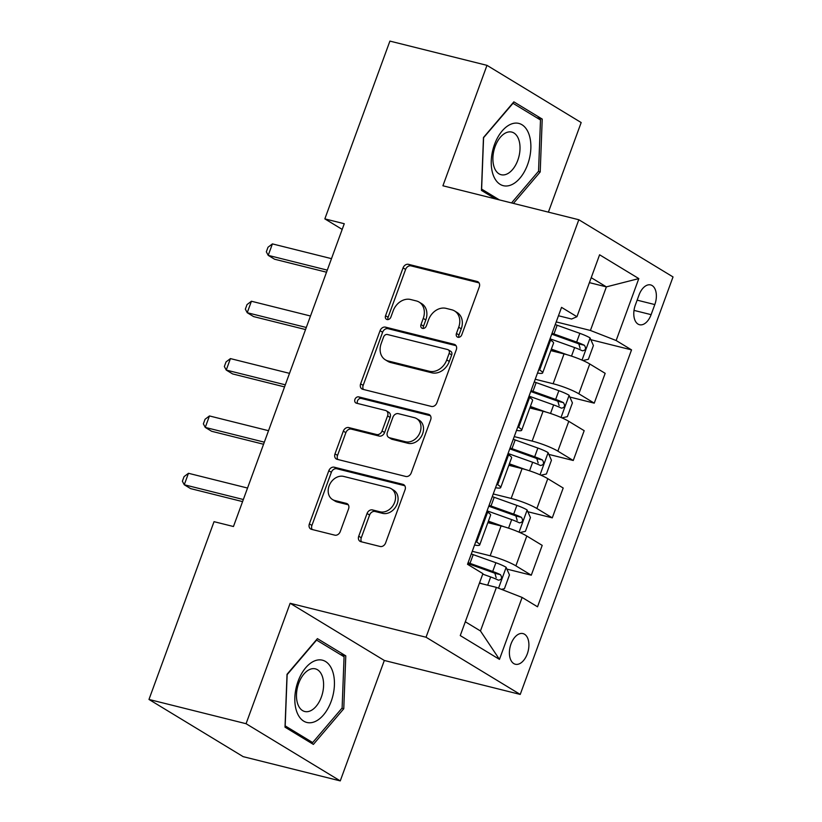 <?xml version="1.0" encoding="UTF-8"?>
<svg xmlns="http://www.w3.org/2000/svg" width="822" height="822" viewBox="0 0 822 822"><rect width="100%" height="100%" fill="white"/><g stroke="black" fill="none" stroke-linecap="round" stroke-linejoin="round"><path stroke-width="1.23" d="M457.957 337.256A3.391 2.702 -58.7 0 0 461.779 334.77L479.288 286.929A4.85 3.863 -58.7 0 0 477.993 281.833A4.85 3.863 -58.7 0 0 477.12 281.473L408.513 264.335A4.85 3.863 -58.7 0 0 403.057 267.88L385.549 315.73A3.391 2.702 -58.7 0 0 386.453 319.296A3.391 2.702 -58.7 0 0 387.059 319.542A3.391 2.702 -58.7 0 0 390.882 317.066L393.152 310.87A15.505 12.371 -58.7 0 1 410.62 299.506L416.333 300.934A15.505 12.371 -58.7 0 1 419.107 302.085A15.505 12.371 -58.7 0 1 423.258 318.391L420.998 324.587A3.391 2.702 -58.7 0 0 421.902 328.153A3.391 2.702 -58.7 0 0 422.508 328.399A3.391 2.702 -58.7 0 0 426.33 325.913L428.591 319.727A15.505 12.371 -58.7 0 1 446.069 308.363L451.781 309.791A15.505 12.371 -58.7 0 1 454.556 310.942A15.505 12.371 -58.7 0 1 458.707 327.248L456.446 333.444A3.391 2.702 -58.7 0 0 457.351 337.01A3.391 2.702 -58.7 0 0 457.957 337.256M527.303 653.86A15.803 9.248 104 0 0 522.987 633.587A15.803 9.248 104 0 0 511.007 643.965A15.803 9.248 104 0 0 515.332 664.238A15.803 9.248 104 0 0 527.303 653.86M358.731 536.221A4.85 3.863 -58.7 0 0 360.026 541.318A4.85 3.863 -58.7 0 0 360.889 541.677L380.144 546.486A4.85 3.863 -58.7 0 0 385.6 542.941L405.051 489.799A4.85 3.863 -58.7 0 0 403.746 484.703A4.85 3.863 -58.7 0 0 402.883 484.343L334.277 467.204A4.85 3.863 -58.7 0 0 328.81 470.749L309.37 523.891A4.85 3.863 -58.7 0 0 310.665 528.988A4.85 3.863 -58.7 0 0 311.528 529.347L334.78 535.153A4.85 3.863 -58.7 0 0 340.246 531.608L348.569 508.859A4.85 3.863 -58.7 0 0 347.264 503.773A4.85 3.863 -58.7 0 0 346.401 503.403L334.873 500.526A12.967 10.337 -58.7 0 1 332.55 499.56A12.967 10.337 -58.7 0 1 329.694 484.497A12.967 10.337 -58.7 0 1 343.688 476.431L388.857 487.723A12.967 10.337 -58.7 0 1 391.18 488.679A12.967 10.337 -58.7 0 1 394.036 503.752A12.967 10.337 -58.7 0 1 380.041 511.808L372.51 509.928A4.85 3.863 -58.7 0 0 367.054 513.483L358.731 536.221L361.279 537.773A4.85 3.863 -58.7 0 0 361.536 541.842M290.135 603.276L246.066 723.709L148.977 699.45L243.178 756.651L340.257 780.9L384.326 660.467L520.234 694.426L426.043 637.235L290.135 603.276L384.326 660.467M548.397 212.138L581.175 122.55L486.984 65.349L442.914 185.782L578.822 219.741L426.043 637.235M486.984 65.349L389.905 41.1L324.844 218.878L342.188 229.41M148.977 699.45L214.039 521.672L233.458 526.522L344.264 223.728L324.844 218.878M431.396 406.438A4.85 3.863 -58.7 0 0 436.852 402.883L456.302 349.751A4.85 3.863 -58.7 0 0 454.998 344.654A4.85 3.863 -58.7 0 0 454.134 344.295L385.528 327.146A4.85 3.863 -58.7 0 0 380.062 330.701L360.622 383.843A4.85 3.863 -58.7 0 0 361.916 388.94A4.85 3.863 -58.7 0 0 362.779 389.299L431.396 406.438M430.677 419.775L411.226 472.907A4.85 3.863 -58.7 0 1 405.77 476.462L337.154 459.323A4.85 3.863 -58.7 0 1 336.29 458.964A4.85 3.863 -58.7 0 1 334.996 453.867L343.319 431.129A4.85 3.863 -58.7 0 1 348.775 427.574L376.599 434.53A4.85 3.863 -58.7 0 0 382.066 430.975L387.583 415.891A4.85 3.863 -58.7 0 0 386.289 410.795A4.85 3.863 -58.7 0 0 385.415 410.435L356.45 403.191A3.391 2.702 -58.7 0 1 355.844 402.944A3.391 2.702 -58.7 0 1 355.094 398.999A3.391 2.702 -58.7 0 1 358.752 396.892L428.509 414.319A4.85 3.863 -58.7 0 1 429.372 414.678A4.85 3.863 -58.7 0 1 430.677 419.775M639.033 294.985L635.334 305.075A15.31 8.96 104 0 0 639.516 324.721A15.31 8.96 104 0 0 651.116 314.662L654.815 304.572A15.31 8.96 104 0 0 650.634 284.926A15.31 8.96 104 0 0 639.033 294.985M520.234 694.426L673.023 276.932L578.822 219.741M558.467 315.751L571.588 319.028L576.941 316.717L561.539 307.366L467.513 564.282L482.915 573.643L460.258 635.57L499.457 659.378L480.459 630.967L496.406 587.381L479.442 583.137M576.941 316.717L599.598 254.789L638.807 278.586L616.14 340.524L590.422 330.465L556.217 321.916M590.812 339.702L631.543 349.874L616.14 340.524M631.543 349.874L537.526 606.8L522.124 597.44L499.457 659.378M246.066 723.709L340.257 780.9M589.405 282.634L606.379 286.878L591.224 277.682M590.422 330.465L606.379 286.878L638.807 278.586M506.866 569.091L531.289 575.194L515.887 565.844A19.749 2.867 -159.9 0 0 490.169 555.775L472.27 551.305M531.289 575.194L542.201 545.376L526.799 536.026A19.749 2.867 -159.9 0 0 501.081 525.957L487.857 522.648M527.858 511.746L552.281 517.85L536.879 508.499A19.749 2.867 -159.9 0 0 511.161 498.43L493.251 493.96M552.281 517.85L563.193 488.021L547.791 478.671A19.749 2.867 -159.9 0 0 522.073 468.612L508.839 465.303M548.839 454.402L573.263 460.495L557.861 451.144A19.749 2.867 -159.9 0 0 532.142 441.085L514.243 436.605M573.263 460.495L584.175 430.677L568.773 421.326A19.749 2.867 -159.9 0 0 543.054 411.267L529.83 407.959M569.831 397.047L594.244 403.15L578.842 393.8A19.749 2.867 -159.9 0 0 553.134 383.74L535.225 379.261M594.244 403.15L605.167 373.332L589.764 363.982A19.749 2.867 -159.9 0 0 564.046 353.912L550.812 350.614M465.303 621.761L480.459 630.967M537.516 373.013A19.749 2.867 -159.9 0 0 542.654 372.9L553.566 343.082A19.749 2.867 -159.9 0 0 550.555 340.174L549.713 339.661M542.654 372.9A19.749 2.867 -159.9 0 0 539.643 369.992L538.8 369.489M516.524 430.358A19.749 2.867 -159.9 0 0 521.672 430.245L532.584 400.427A19.749 2.867 -159.9 0 0 529.563 397.519L528.731 397.016M521.672 430.245A19.749 2.867 -159.9 0 0 518.651 427.337L517.819 426.834M495.543 487.703A19.749 2.867 -159.9 0 0 500.68 487.6L511.592 457.772A19.749 2.867 -159.9 0 0 508.582 454.864L507.749 454.361M500.68 487.6A19.749 2.867 -159.9 0 0 497.67 484.692L496.827 484.179M474.551 545.048A19.749 2.867 -159.9 0 0 479.699 544.945L490.611 515.127A19.749 2.867 -159.9 0 0 487.6 512.219L486.758 511.705M479.699 544.945A19.749 2.867 -159.9 0 0 476.678 542.037L475.846 541.534M496.406 587.381L522.124 597.44M513.421 203.404L540.208 171.962L542.222 119.077L513.853 101.856L483.47 137.51L481.456 190.396L495.481 198.914M313.388 744.403L343.771 708.739L345.785 655.853L317.426 638.632L287.032 674.287L285.018 727.172L313.388 744.403M536.735 117.71L542.222 119.077M538.328 171.49L540.208 171.962M340.308 654.487L345.785 655.853M341.89 708.266L343.771 708.739M458.912 337.297A3.391 2.702 -58.7 0 1 458.984 334.986L461.255 328.79A15.505 12.371 -58.7 0 0 457.104 312.494L454.556 310.942M419.107 302.085L421.655 303.637A15.505 12.371 -58.7 0 1 425.806 319.943L423.536 326.128A3.391 2.702 -58.7 0 0 423.464 328.44M479.031 282.86L411.062 265.876A4.85 3.863 -58.7 0 0 405.606 269.431L388.087 317.271A3.391 2.702 -58.7 0 0 388.015 319.594M456.035 345.682L388.076 328.697A4.85 3.863 -58.7 0 0 382.61 332.252L363.17 385.384A4.85 3.863 -58.7 0 0 363.427 389.453M449.151 353.368A3.391 2.702 -58.7 0 0 448.247 349.802A3.391 2.702 -58.7 0 0 447.63 349.545L387.409 334.503A3.391 2.702 -58.7 0 0 383.586 336.989L381.203 343.514A15.505 12.371 -58.7 0 0 385.343 359.82A15.505 12.371 -58.7 0 0 388.128 360.971L429.29 371.256A15.505 12.371 -58.7 0 0 446.757 359.902L449.151 353.368L451.699 354.909A3.391 2.702 -58.7 0 0 450.785 351.343L448.247 349.802M385.343 359.82L387.892 361.372A15.505 12.371 -58.7 0 0 390.666 362.523L388.128 360.971M451.699 354.909L449.305 361.444A15.505 12.371 -58.7 0 1 431.838 372.808L390.666 362.523M386.289 410.795L388.827 412.336A4.85 3.863 -58.7 0 1 390.131 417.432L384.604 432.516A4.85 3.863 -58.7 0 1 379.148 436.071L351.323 429.115A4.85 3.863 -58.7 0 0 345.867 432.67L337.544 455.409A4.85 3.863 -58.7 0 0 337.801 459.477M430.409 415.706L361.3 398.434A3.391 2.702 -58.7 0 0 358.084 399.821A3.391 2.702 -58.7 0 0 357.488 403.458M405.472 441.743A12.967 10.337 -58.7 0 0 419.467 433.677A12.967 10.337 -58.7 0 0 416.61 418.614A12.967 10.337 -58.7 0 0 414.288 417.648L398.372 413.672A4.85 3.863 -58.7 0 0 392.916 417.216L387.398 432.31A4.85 3.863 -58.7 0 0 388.693 437.407A4.85 3.863 -58.7 0 0 389.556 437.766L405.472 441.743L408.02 443.284A12.967 10.337 -58.7 0 0 422.015 435.228A12.967 10.337 -58.7 0 0 419.158 420.155L416.61 418.614M388.693 437.407L391.241 438.948A4.85 3.863 -58.7 0 0 392.104 439.308L389.556 437.766M408.02 443.284L392.104 439.308M391.18 488.679L393.717 490.231A12.967 10.337 -58.7 0 1 396.584 505.294A12.967 10.337 -58.7 0 1 382.59 513.36L375.058 511.479A4.85 3.863 -58.7 0 0 369.602 515.024L361.279 537.773M332.55 499.56L335.099 501.112A12.967 10.337 -58.7 0 0 337.421 502.078L334.873 500.526M348.302 504.79L337.421 502.078M404.784 485.73L336.825 468.746A4.85 3.863 -58.7 0 0 331.358 472.301L311.918 525.433A4.85 3.863 -58.7 0 0 312.175 529.512M582.911 360.509L588.377 359.306L593.412 345.538L590.001 337.863A13.08 1.901 -159.9 0 0 579.839 333.352L557.152 325.245A37.771 5.477 -159.9 0 0 555.24 324.577M567.108 354.744L551.357 349.114M557.316 352.237L551.038 349.987M550.031 338.798A37.771 5.477 20.1 0 1 551.942 339.465L574.629 347.572A13.08 1.901 20.1 0 1 582.408 350.809C585.675 350.326 586.343 348.487 584.421 345.302A13.08 1.901 -159.9 0 0 576.654 342.075L553.956 333.968A37.771 5.477 -159.9 0 0 552.045 333.29M551.726 334.174A31.349 4.542 20.1 0 1 553.956 334.955L576.643 343.062A6.668 0.966 20.1 0 1 578.832 343.904L580.116 348.271M327.29 270.13L268.208 255.365L272.411 243.898L331.482 258.653M326.519 272.205L274.579 259.228L268.208 255.365L266.328 251.82L268.013 247.237L272.411 243.898M561.929 417.864L567.386 416.651L572.42 402.893L569.009 395.207A13.08 1.901 -159.9 0 0 558.857 390.707L536.16 382.59A37.771 5.477 -159.9 0 0 534.249 381.922M546.116 412.089L530.375 406.469M536.324 409.582L530.056 407.342M529.049 396.142A37.771 5.477 20.1 0 1 530.961 396.821L553.648 404.927A13.08 1.901 20.1 0 1 561.416 408.154C564.683 407.671 565.361 405.832 563.43 402.646A13.08 1.901 -159.9 0 0 555.662 399.42L532.975 391.313A37.771 5.477 -159.9 0 0 531.063 390.635M530.745 391.519A31.349 4.542 20.1 0 1 532.975 392.3L555.662 400.406A6.668 0.966 20.1 0 1 557.84 401.249L559.135 405.616M540.938 475.208L546.404 473.996L551.439 460.238L548.027 452.562A13.08 1.901 -159.9 0 0 537.865 448.052L515.178 439.945A37.771 5.477 -159.9 0 0 513.267 439.267M525.135 469.434L509.383 463.814M515.343 466.927L509.065 464.687M508.058 453.487A37.771 5.477 20.1 0 1 509.969 454.165L532.666 462.272A13.08 1.901 20.1 0 1 540.434 465.499C543.702 465.016 544.37 463.187 542.448 459.991A13.08 1.901 -159.9 0 0 534.68 456.765L511.983 448.658A37.771 5.477 -159.9 0 0 510.082 447.99M509.753 448.863A31.349 4.542 20.1 0 1 511.983 449.644L534.67 457.751A6.668 0.966 20.1 0 1 536.858 458.604L538.143 462.961M519.956 532.553L525.412 531.351L530.447 517.583L527.036 509.907A13.08 1.901 -159.9 0 0 516.884 505.396L494.186 497.289A37.771 5.477 -159.9 0 0 492.286 496.611M504.143 526.789L488.402 521.158M494.351 524.272L488.083 522.032M487.076 510.842A37.771 5.477 20.1 0 1 488.987 511.51L511.674 519.617A13.08 1.901 20.1 0 1 519.442 522.854C522.71 522.371 523.388 520.532 521.456 517.346A13.08 1.901 -159.9 0 0 513.688 514.11L491.001 506.003A37.771 5.477 -159.9 0 0 489.09 505.335M488.771 506.208A31.349 4.542 20.1 0 1 491.001 506.999L513.688 515.106A6.668 0.966 20.1 0 1 515.877 515.949L517.161 520.316M306.298 327.475L247.227 312.709L251.419 301.242L310.5 316.008M305.537 329.56L253.587 316.583L247.227 312.709L245.346 309.175L247.021 304.582L251.419 301.242M285.316 384.819L226.235 370.064L230.437 358.598L289.508 373.352M284.546 386.905L232.605 373.928L226.235 370.064L224.355 366.52L226.04 361.927L230.437 358.598M264.324 442.164L205.253 427.409L209.446 415.942L268.527 430.697M263.564 444.25L211.614 431.273L205.253 427.409L203.373 423.864L205.048 419.282L209.446 415.942M501.451 589.353L504.431 588.696L509.465 574.938L506.054 567.252A13.08 1.901 -159.9 0 0 495.892 562.741L473.205 554.634A37.771 5.477 -159.9 0 0 471.294 553.966M482.576 583.928L479.555 582.839M482.74 574.126L490.693 576.972A13.08 1.901 20.1 0 1 498.461 580.198C501.728 579.716 502.396 577.876 500.475 574.691A13.08 1.901 -159.9 0 0 492.707 571.465L470.009 563.358A37.771 5.477 -159.9 0 0 468.108 562.68M467.78 563.563A31.349 4.542 20.1 0 1 470.009 564.344L492.707 572.451A6.668 0.966 20.1 0 1 494.885 573.294L496.169 577.661M243.343 499.519L184.262 484.754L188.464 473.287L247.535 488.042M242.572 501.605L190.632 488.617L184.262 484.754L182.381 481.219L184.066 476.626L188.464 473.287M509.887 185.392A32.089 18.793 104 0 0 530.848 148.34A32.089 18.793 104 0 0 512.24 123.701A32.089 18.793 104 0 0 491.268 160.752A32.089 18.793 104 0 0 509.887 185.392M505.653 174.521A21.968 12.864 104 0 0 519.668 152.82A21.968 12.864 104 0 0 511.787 132.085A21.968 12.864 104 0 0 507.266 132.28A21.968 12.864 104 0 0 493.251 153.971A21.968 12.864 104 0 0 501.132 174.716A21.968 12.864 104 0 0 505.653 174.521M483.459 137.829L513.01 103.305L540.496 119.991L538.544 171.233L511.541 202.931M499.406 199.9L481.62 189.101L483.572 137.86M298.078 681.274A32.089 18.793 104 0 0 303.719 721.141A32.089 18.793 104 0 0 331.174 701.372A32.089 18.793 104 0 0 325.543 661.505A32.089 18.793 104 0 0 298.078 681.274M298.705 683.298A21.968 12.864 104 0 0 304.705 711.492A21.968 12.864 104 0 0 321.361 697.056A21.968 12.864 104 0 0 315.36 668.851A21.968 12.864 104 0 0 298.705 683.298M344.069 656.768L342.116 708.009L312.668 742.564L285.183 725.877L287.145 674.636L316.583 640.081L344.069 656.768M308.743 741.578L312.668 742.564M490.169 555.775L501.081 525.957M511.161 498.43L522.073 468.612M532.142 441.085L543.054 411.267M553.134 383.74L564.046 353.912M539.643 369.992L550.555 340.174M578.842 393.8L589.764 363.982M557.861 451.144L568.773 421.326M518.651 427.337L529.563 397.519M536.879 508.499L547.791 478.671M497.67 484.692L508.582 454.864M515.887 565.844L526.799 536.026M476.678 542.037L487.6 512.219M637.142 300.153L654.815 304.572M634.009 310.387L651.116 314.662M461.255 328.79L458.707 327.248M423.536 326.128L420.998 324.587M425.806 319.943L423.258 318.391M388.087 317.271L385.549 315.73M405.606 269.431L403.057 267.88M411.062 265.876L408.513 264.335M478.712 282.439L477.12 281.473M458.984 334.986L456.446 333.444M363.17 385.384L360.622 383.843M382.61 332.252L380.062 330.701M388.076 328.697L385.528 327.146M455.727 345.261L454.134 344.295M431.838 372.808L429.29 371.256M449.305 361.444L446.757 359.902M337.544 455.409L334.996 453.867M345.867 432.67L343.319 431.129M351.323 429.115L348.775 427.574M379.148 436.071L376.599 434.53M384.604 432.516L382.066 430.975M390.131 417.432L387.583 415.891M361.3 398.434L358.752 396.892M430.101 415.285L428.509 414.319M369.602 515.024L367.054 513.483M375.058 511.479L372.51 509.928M382.59 513.36L380.041 511.808M347.994 504.369L346.401 503.403M311.918 525.433L309.37 523.891M331.358 472.301L328.81 470.749M336.825 468.746L334.277 467.204M404.475 485.309L402.883 484.343M582.007 360.118L590.083 338.058M553.956 333.968L557.152 325.245M551.47 340.76L551.942 339.465M576.654 342.075L579.839 333.352M571.506 356.121L574.629 347.572M578.832 343.904L584.421 345.302M561.025 417.463L569.101 395.403M532.975 391.313L536.16 382.59M530.488 398.105L530.961 396.821M555.662 399.42L558.857 390.707M550.524 413.466L553.648 404.927M557.84 401.249L563.43 402.646M540.033 474.808L548.11 452.747M511.983 448.658L515.178 439.945M509.496 455.45L509.969 454.165M534.68 456.765L537.865 448.052M529.532 470.811L532.666 462.272M536.858 458.604L542.448 459.991M519.052 532.163L527.128 510.102M491.001 506.003L494.186 497.289M488.515 512.805L488.987 511.51M513.688 514.11L516.884 505.396M508.551 528.156L511.674 519.617M515.877 515.949L521.456 517.346M498.543 588.213L506.136 567.447M470.009 563.358L473.205 554.634M492.707 571.465L495.892 562.741M487.672 585.202L490.693 576.972M494.885 573.294L500.475 574.691"/></g></svg>
